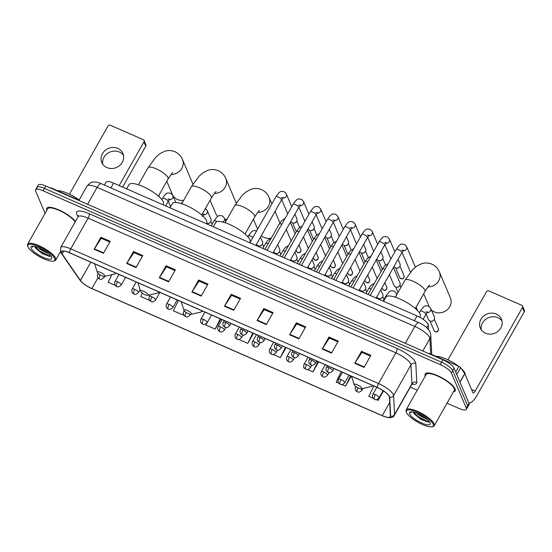 <?xml version="1.0" encoding="UTF-8"?>
<svg xmlns="http://www.w3.org/2000/svg" width="552" height="552" viewBox="0 0 552 552"><rect width="100%" height="100%" fill="white"/><g stroke="black" fill="none" stroke-linecap="round" stroke-linejoin="round"><path stroke-width="0.83" d="M104.404 185.065L106.06 182.132A10.764 3.022 29.5 0 1 113.608 183.147L417.029 315.93A10.764 3.022 29.5 0 1 428.331 324.976L428.566 329.572M447.003 403.195L458.815 408.363A10.764 3.022 -150.5 0 0 466.357 409.377L469.069 404.582A10.764 3.022 -150.5 0 0 469.014 403.353L454.068 368.17A10.764 3.022 -150.5 0 0 442.939 359.807L45.809 186.01A10.764 3.022 -150.5 0 0 38.261 185.003L36.908 187.397A10.764 3.022 -150.5 0 0 36.963 188.625M466.357 409.377A10.764 3.022 -150.5 0 0 466.295 408.149L451.357 372.966A10.764 3.022 -150.5 0 0 440.227 364.603L43.097 190.806L44.45 188.411A10.764 3.022 -150.5 0 0 36.908 187.397A10.764 3.022 -150.5 0 1 44.45 188.411L441.579 362.209L44.45 188.411L45.809 186.01M451.357 372.966L452.709 370.571A10.764 3.022 -150.5 0 0 441.579 362.209A10.764 3.022 -150.5 0 1 452.709 370.571L467.654 405.748L452.709 370.571L454.068 368.17M467.716 406.976A10.764 3.022 -150.5 0 0 467.654 405.748A10.764 3.022 -150.5 0 1 467.716 406.976M46.803 210.243A17.222 4.83 -150.5 0 0 46.816 210.277A17.222 4.83 -150.5 0 1 46.803 210.243A17.222 4.83 -150.5 0 1 46.706 208.283A17.222 4.83 -150.5 0 0 46.803 210.243M425.316 375.891A17.222 4.83 -150.5 0 0 425.33 375.926A17.222 4.83 -150.5 0 1 425.316 375.891A17.222 4.83 -150.5 0 1 425.226 373.932A17.222 4.83 -150.5 0 0 425.316 375.891M453.433 391.823A17.222 4.83 -150.5 0 0 455.2 390.892A17.222 4.83 -150.5 0 0 455.103 388.925A17.222 4.83 -150.5 0 0 439.937 376.788A17.222 4.83 -150.5 0 0 425.226 373.932A17.222 4.83 -150.5 0 1 439.937 376.788A17.222 4.83 -150.5 0 1 455.103 388.925A17.222 4.83 -150.5 0 1 455.2 390.892A17.222 4.83 -150.5 0 1 453.433 391.823M61.624 253.085A11.482 3.222 29.5 0 1 61.562 251.781A11.482 3.222 29.5 0 1 69.607 252.857L377.382 387.545A11.482 3.222 29.5 0 1 389.443 397.198L390.402 416.132A11.482 3.222 29.5 0 1 390.278 416.712A11.482 3.222 29.5 0 1 382.232 415.635L91.853 288.551A11.482 3.222 29.5 0 1 80.468 280.492L62.114 253.948A11.482 3.222 29.5 0 1 61.624 253.085M61.375 252.982A11.764 3.305 -150.5 0 0 61.872 253.858L80.233 280.402A11.764 3.305 -150.5 0 0 91.901 288.668L382.281 415.746A11.764 3.305 -150.5 0 0 390.657 416.256L389.698 397.323A11.764 3.305 -150.5 0 0 377.333 387.435L69.559 252.74A11.764 3.305 -150.5 0 0 61.375 252.982M364.058 367.363L370.841 355.378L361.532 351.3L354.75 363.292L364.058 367.363M370.44 356.081L361.919 352.348L354.991 362.892A2.87 0.945 113.6 0 0 354.75 363.292M361.995 352.383L361.532 351.3M331.483 353.107L338.266 341.122L328.957 337.044L322.175 349.03L331.483 353.107M337.865 341.826L329.344 338.093L322.416 348.636A2.87 0.945 113.6 0 0 322.175 349.03M329.413 338.128L328.957 337.044M298.908 338.852L305.684 326.86L296.383 322.789L289.6 334.774L298.908 338.852M305.29 327.564L296.762 323.838L289.841 334.374A2.87 0.945 113.6 0 0 289.6 334.774M296.838 323.865L296.383 322.789M266.326 324.59L273.109 312.604L263.801 308.533L257.018 320.519L266.326 324.59M272.709 313.308L264.187 309.575L257.26 320.119A2.87 0.945 113.6 0 0 257.018 320.519M264.263 309.61L263.801 308.533M103.445 253.306L110.227 241.321L100.919 237.25L94.137 249.235L103.445 253.306M109.827 242.024L101.299 238.291L94.378 248.835A2.87 0.945 113.6 0 0 94.137 249.235M101.375 238.326L100.919 237.25M136.02 267.568L142.802 255.576L133.494 251.505L126.712 263.49L136.02 267.568M142.402 256.28L133.881 252.554L126.953 263.09A2.87 0.945 113.6 0 0 126.712 263.49M133.95 252.581L133.494 251.505M168.595 281.824L175.377 269.831L166.069 265.76L159.286 277.746L168.595 281.824M174.977 270.542L166.456 266.809L159.535 277.352A2.87 0.945 113.6 0 0 159.286 277.746M166.531 266.844L166.069 265.76M201.176 296.079L207.952 284.094L198.651 280.016L191.868 292.008L201.176 296.079M207.559 284.797L199.03 281.065L192.11 291.608A2.87 0.945 113.6 0 0 191.868 292.008M199.106 281.099L198.651 280.016M233.751 310.334L240.534 298.349L231.226 294.278L224.443 306.263L233.751 310.334M240.134 299.053L231.612 295.32L224.685 305.863A2.87 0.945 113.6 0 0 224.443 306.263M231.681 295.354L231.226 294.278M75.438 221.421A17.222 4.83 -150.5 0 0 59.575 210.25A17.222 4.83 -150.5 0 0 46.706 208.283A17.222 4.83 -150.5 0 1 59.575 210.25A17.222 4.83 -150.5 0 1 75.438 221.421M43.097 190.806A10.764 3.022 -150.5 0 0 35.549 189.798A10.764 3.022 -150.5 0 0 35.611 191.026L45.085 213.334M410.308 387.138L417.264 390.181M307.574 369.536L312.936 371.882L318.621 361.836M303.883 367.287L303.628 367.811L304.359 368.129M341.95 384.578L345.511 386.138L351.203 376.091M341.253 371.737L336.202 382.067L338.735 383.171M376.326 399.627L378.092 400.4L383.467 390.892M373.835 385.993L368.784 396.322L373.111 398.22M206.807 323.175L205.896 325.038L215.204 329.116L220.89 319.063M178.372 300.454L173.321 310.783L182.629 314.854L183.326 313.619M142.388 293.153L140.746 296.527L149.661 300.426M111.863 274.71L108.164 282.272L115.285 285.384M273.199 354.494L280.361 357.627L286.046 347.574M238.823 339.445L247.779 343.372L253.471 333.318M247.779 343.372L252.83 333.042M215.204 329.116L220.255 318.787M182.629 314.854L183.319 313.446M280.361 357.627L285.412 347.298M312.936 371.882L317.986 361.553M345.511 386.138L350.561 375.808M378.092 400.4L380.97 394.514M102.769 164.213A11.482 10.35 157 0 1 107.316 153.546A11.482 10.35 157 0 1 119.335 152.028A11.482 10.35 157 0 1 123.51 155.402M117.797 148.398A11.482 10.35 -23 0 0 104.928 150.599A11.482 10.35 -23 0 0 101.803 162.481A11.482 10.35 -23 0 0 106.943 167.58A11.482 10.35 -23 0 0 119.812 165.379A11.482 10.35 -23 0 0 122.937 153.504A11.482 10.35 -23 0 0 117.797 148.398M79.067 200.176L51.343 188.046L51.17 188.356M143.962 141.829A1.794 1.615 -23 0 0 144.065 140.45L145.887 144.741A1.794 1.615 157 0 1 145.783 146.121L143.962 141.829L119.204 185.596M122.613 187.087L145.783 146.121M144.065 140.45A1.794 1.615 -23 0 0 143.258 139.656L110.372 125.263A1.794 1.615 -23 0 0 107.971 126.084L69.448 194.173M50.087 187.88L50.087 187.887A1.794 0.504 29.5 0 1 50.087 187.88A1.794 0.504 29.5 0 1 51.343 188.046M54.689 258.564A15.428 4.326 -150.5 0 0 39.102 246.73A15.428 4.326 -150.5 0 0 27.89 246.558A15.428 4.326 -150.5 0 0 28.007 246.882A15.428 4.326 -150.5 0 0 39.578 256.694A15.428 4.326 -150.5 0 0 53.565 261.089A15.428 4.326 -150.5 0 0 54.689 258.564M53.565 261.089L54.475 260.875A16.146 4.533 -150.5 0 0 55.738 260.075A16.146 4.533 -150.5 0 0 55.648 258.232A16.146 4.533 -150.5 0 0 41.434 246.854A16.146 4.533 -150.5 0 0 27.641 244.177A16.146 4.533 -150.5 0 0 27.6 245.674L27.89 246.558M75.148 221.932A16.146 4.533 -150.5 0 0 60.465 211.009A16.146 4.533 -150.5 0 0 47.644 208.808L27.641 244.177M79.191 199.962A17.94 5.037 -150.5 0 0 57.484 190.73M48.852 253.92L41.138 249.959L38.261 247.551M46.768 252.25L40.917 248.738M34.824 246.461A8.97 2.518 -150.5 0 0 34.955 246.916L34.866 246.475M31.112 248.241A11.84 3.326 -150.5 0 0 43.07 257.315A11.84 3.326 -150.5 0 0 51.681 257.46A11.84 3.326 -150.5 0 0 51.591 257.204A11.84 3.326 -150.5 0 0 42.697 249.67A11.84 3.326 -150.5 0 0 31.968 246.302A11.84 3.326 -150.5 0 0 31.112 248.241M34.955 246.916L35.583 248.131L42.221 253.589L49.528 256.418L50.915 256.08M32.651 246.22L32.202 247.324L33.03 246.22M32.202 247.324L32.326 246.523M50.881 256.121L49.211 255.831L40.054 251.201L34.914 246.482M50.011 256.425L39.841 251.574L35.183 247.475M166.787 181.304L172.355 194.407A11.482 10.35 -23 0 0 177.496 199.513A11.482 10.35 -23 0 0 183.678 200.341M104.839 275.703A4.306 1.208 -150.5 0 0 100.485 272.405A4.306 1.208 -150.5 0 0 97.359 272.357A4.306 1.208 -150.5 0 0 97.394 272.447A4.306 1.208 -150.5 0 0 100.623 275.186A4.306 1.208 -150.5 0 0 104.521 276.407A4.306 1.208 -150.5 0 0 104.839 275.703M162.999 204.757L163.385 204.074A19.734 5.541 -150.5 0 0 163.282 201.825A19.734 5.541 -150.5 0 0 145.9 187.915A19.734 5.541 -150.5 0 0 129.044 184.644L126.656 188.853M224.988 219.399A11.482 10.35 -23 0 0 226.989 219.303M148.15 294.658A4.306 1.208 -150.5 0 0 143.796 291.359A4.306 1.208 -150.5 0 0 140.67 291.311A4.306 1.208 -150.5 0 0 140.705 291.401A4.306 1.208 -150.5 0 0 143.934 294.14A4.306 1.208 -150.5 0 0 147.832 295.361A4.306 1.208 -150.5 0 0 148.15 294.658M206.31 223.712L206.703 223.029A19.734 5.541 -150.5 0 0 206.593 220.779A19.734 5.541 -150.5 0 0 189.219 206.869A19.734 5.541 -150.5 0 0 172.355 203.598L169.968 207.807M210.098 200.266L215.666 213.362A11.482 10.35 -23 0 0 217.764 216.425M261.351 235.642A11.482 10.35 -23 0 0 264.118 237.422A11.482 10.35 -23 0 0 271.322 238.078M191.461 313.612A4.306 1.208 -150.5 0 0 187.107 310.314A4.306 1.208 -150.5 0 0 183.982 310.265A4.306 1.208 -150.5 0 0 184.016 310.355A4.306 1.208 -150.5 0 0 187.245 313.094A4.306 1.208 -150.5 0 0 191.144 314.323A4.306 1.208 -150.5 0 0 191.461 313.612M249.621 242.673L250.015 241.983A19.734 5.541 -150.5 0 0 249.904 239.734A19.734 5.541 -150.5 0 0 232.53 225.83A19.734 5.541 -150.5 0 0 215.666 222.553L213.286 226.768M431.347 309.893A11.482 10.35 -23 0 0 434.389 311.935A11.482 10.35 -23 0 0 447.258 309.734A11.482 10.35 -23 0 0 450.377 297.859L439.364 271.915A11.482 10.35 157 0 1 427.966 286.936M361.732 388.132A4.306 1.208 -150.5 0 0 357.379 384.827A4.306 1.208 -150.5 0 0 354.253 384.778A4.306 1.208 -150.5 0 0 354.287 384.868A4.306 1.208 -150.5 0 0 357.517 387.607A4.306 1.208 -150.5 0 0 361.415 388.836A4.306 1.208 -150.5 0 0 361.732 388.132M419.824 317.31L420.279 316.503A19.734 5.541 -150.5 0 0 420.175 314.254A19.734 5.541 -150.5 0 0 402.794 300.343A19.734 5.541 -150.5 0 0 385.938 297.066L383.55 301.282M294.92 214.21L296.879 218.827A3.229 2.912 157 0 1 292.381 222.78A3.229 2.912 157 0 1 290.938 221.345L290.911 221.29M296.376 221.78L296.051 222.166A2.332 2.104 157 0 1 293.919 223.077L293.416 223.036M312.108 221.732L314.067 226.348A3.229 2.912 157 0 1 309.568 230.308A3.229 2.912 157 0 1 308.126 228.873L308.099 228.818M313.564 229.301L313.246 229.687A2.332 2.104 157 0 1 311.107 230.598L310.603 230.557M329.296 229.252L331.255 233.869A3.229 2.912 157 0 1 326.756 237.829A3.229 2.912 157 0 1 325.314 236.394L325.294 236.339M330.751 236.822L330.434 237.208A2.332 2.104 157 0 1 328.295 238.119L327.791 238.084M346.483 236.773L348.443 241.39A3.229 2.912 157 0 1 343.951 245.35A3.229 2.912 157 0 1 342.502 243.915L342.481 243.86M347.939 244.343L347.622 244.736A2.332 2.104 157 0 1 345.483 245.64L344.979 245.605M363.671 244.301L365.631 248.911A3.229 2.912 157 0 1 361.139 252.871A3.229 2.912 157 0 1 359.69 251.436L359.669 251.381M365.127 251.871L364.81 252.257A2.332 2.104 157 0 1 362.671 253.161L362.167 253.126M380.859 251.822L382.819 256.432A3.229 2.912 157 0 1 378.327 260.392A3.229 2.912 157 0 1 376.878 258.957L376.857 258.902M382.315 259.392L381.998 259.778A2.332 2.104 157 0 1 379.859 260.689L379.355 260.647M398.054 259.343L400.014 263.959A3.229 2.912 157 0 1 395.515 267.913A3.229 2.912 157 0 1 394.066 266.478L394.045 266.423M399.503 266.913L399.186 267.299A2.332 2.104 157 0 1 397.047 268.21L396.543 268.168M291.201 240.838A3.229 2.912 157 0 1 290.918 240.334L286.295 229.453M308.389 248.359A3.229 2.912 157 0 1 308.106 247.855L303.483 236.974M325.577 255.886A3.229 2.912 157 0 1 325.294 255.376L320.671 244.495M342.771 263.407A3.229 2.912 157 0 1 342.481 262.897L337.858 252.022M359.959 270.928A3.229 2.912 157 0 1 359.669 270.425L355.053 259.543M377.147 278.45A3.229 2.912 157 0 1 376.857 277.946L372.241 267.065M393.431 267.506L399.993 282.941A3.229 2.912 157 0 1 396.529 287.157A3.229 2.912 157 0 1 394.045 285.467L389.429 274.585M399.489 285.895L399.165 286.288A2.332 2.104 157 0 1 397.026 287.192L396.529 287.157M158.817 195.394L159.355 196.657A3.229 2.912 157 0 1 159.48 197.043M203.681 214.762A3.229 2.912 157 0 0 207.235 210.56L210.919 219.227A3.229 2.912 157 0 1 206.579 223.249L206.89 223.967M210.415 222.18L210.091 222.566A2.332 2.104 157 0 1 207.952 223.477L207.455 223.443M260.503 237.132L262.483 241.79A3.229 2.912 157 0 1 259.019 246.006A3.229 2.912 157 0 1 256.542 244.315L256.501 244.219M261.979 244.75L261.655 245.136A2.332 2.104 157 0 1 259.523 246.047L259.019 246.006M277.697 244.66L279.671 249.318A3.229 2.912 157 0 1 276.207 253.527A3.229 2.912 157 0 1 273.73 251.836L273.688 251.74M279.167 252.271L278.85 252.657A2.332 2.104 157 0 1 276.711 253.568L276.207 253.527M294.885 252.181L296.859 256.839A3.229 2.912 157 0 1 293.395 261.048A3.229 2.912 157 0 1 290.918 259.364L290.876 259.261M296.355 259.792L296.038 260.178A2.332 2.104 157 0 1 293.899 261.089L293.395 261.048M312.073 259.702L314.047 264.36A3.229 2.912 157 0 1 310.583 268.576A3.229 2.912 157 0 1 308.106 266.885L308.064 266.788M313.543 267.313L313.225 267.699A2.332 2.104 157 0 1 311.087 268.61L310.583 268.576M329.261 267.223L331.234 271.881A3.229 2.912 157 0 1 327.771 276.097A3.229 2.912 157 0 1 325.294 274.406L325.252 274.31M330.731 274.834L330.413 275.227A2.332 2.104 157 0 1 328.274 276.131L327.771 276.097M346.449 274.744L348.422 279.402A3.229 2.912 157 0 1 344.959 283.618A3.229 2.912 157 0 1 342.481 281.927L342.44 281.83M347.919 282.362L347.601 282.748A2.332 2.104 157 0 1 345.462 283.652L344.959 283.618M363.637 282.272L365.61 286.923A3.229 2.912 157 0 1 362.147 291.139A3.229 2.912 157 0 1 359.669 289.448L359.628 289.351M365.107 289.883L364.789 290.269A2.332 2.104 157 0 1 362.65 291.18L362.147 291.139M380.825 289.793L382.805 294.451A3.229 2.912 157 0 1 379.334 298.66A3.229 2.912 157 0 1 376.857 296.969L376.816 296.873M382.294 297.404L381.977 297.79A2.332 2.104 157 0 1 379.838 298.701L379.334 298.66M416.146 307.057L417.181 309.493A3.229 2.912 157 0 1 417.388 310.459M427.131 312.556A3.229 2.912 157 0 0 430.684 308.347L434.369 317.014A3.229 2.912 157 0 1 430.905 321.229A3.229 2.912 157 0 1 428.421 319.539L426.089 314.04M433.865 319.967L433.541 320.36A2.332 2.104 157 0 1 431.402 321.264L430.905 321.229M481.282 329.861A11.482 10.35 157 0 1 485.829 319.201A11.482 10.35 157 0 1 497.856 317.683A11.482 10.35 157 0 1 502.03 321.05M496.31 314.053A11.482 10.35 -23 0 0 483.442 316.255A11.482 10.35 -23 0 0 480.316 328.13A11.482 10.35 -23 0 0 485.456 333.229A11.482 10.35 -23 0 0 498.332 331.027A11.482 10.35 -23 0 0 501.451 319.153A11.482 10.35 -23 0 0 496.31 314.053M455.697 372.007L458.871 366.39L429.863 353.694L429.684 354.011M468.814 402.808L468.772 402.794A14.352 4.733 113.6 0 0 468.814 402.808A14.352 4.733 113.6 0 0 476.997 395.384L524.303 311.77L522.475 307.478L475.175 391.092A3.588 1.18 -66.4 0 1 473.126 392.948A3.588 1.18 -66.4 0 1 472.871 392.658L464.818 373.704L460.016 382.184M522.475 307.478A1.794 1.615 -23 0 0 522.578 306.098L524.4 310.39A1.794 1.615 157 0 1 524.303 311.77M522.578 306.098A1.794 1.615 -23 0 0 521.771 305.304L488.886 290.911A1.794 1.615 -23 0 0 486.491 291.732L447.962 359.821M428.6 353.528L428.6 353.535A1.794 0.504 29.5 0 1 428.6 353.528A1.794 0.504 29.5 0 1 429.863 353.694M458.871 366.39A1.794 0.504 29.5 0 1 460.651 367.653L464.743 373.566A1.794 0.504 29.5 0 1 464.818 373.704M433.203 424.212A15.428 4.326 -150.5 0 0 417.616 412.385A15.428 4.326 -150.5 0 0 406.403 412.213A15.428 4.326 -150.5 0 0 406.52 412.537A15.428 4.326 -150.5 0 0 418.099 422.342A15.428 4.326 -150.5 0 0 432.078 426.737A15.428 4.326 -150.5 0 0 433.203 424.212M432.078 426.737L432.989 426.53A16.146 4.533 -150.5 0 0 434.251 425.723A16.146 4.533 -150.5 0 0 434.169 423.881A16.146 4.533 -150.5 0 0 419.948 412.503A16.146 4.533 -150.5 0 0 406.155 409.825A16.146 4.533 -150.5 0 0 406.113 411.323L406.403 412.213M434.251 425.723L454.261 390.361A16.146 4.533 -150.5 0 0 454.172 388.518A16.146 4.533 -150.5 0 0 439.958 377.14A16.146 4.533 -150.5 0 0 426.158 374.463L406.155 409.825M465.157 374.504A17.94 5.037 -150.5 0 0 464.881 373.014A17.94 5.037 -150.5 0 0 461.217 368.467M458.567 366.259A17.94 5.037 -150.5 0 0 435.997 356.385M427.372 419.568L419.658 415.615L416.781 413.2M425.281 417.905L419.437 414.386M413.338 412.116A8.97 2.518 -150.5 0 0 413.476 412.565L413.379 412.123M409.625 413.89A11.84 3.326 -150.5 0 0 421.583 422.963A11.84 3.326 -150.5 0 0 430.201 423.108A11.84 3.326 -150.5 0 0 430.105 422.853A11.84 3.326 -150.5 0 0 421.211 415.318A11.84 3.326 -150.5 0 0 410.481 411.958A11.84 3.326 -150.5 0 0 409.625 413.89M413.476 412.565L414.097 413.779L420.734 419.244L428.041 422.066L429.428 421.728M411.164 411.868L410.716 412.972L411.544 411.868M410.716 412.972L410.84 412.171M429.394 421.769L427.724 421.48L418.568 416.85L413.427 412.13M428.524 422.073L418.361 417.222L413.703 413.124M110.911 187.915L113.608 183.147M426.793 327.702L428.331 324.976M414.331 320.698L417.029 315.93M430.691 354.06L429.904 338.486A14.352 4.03 -150.5 0 0 429.67 337.576A14.352 4.03 -150.5 0 0 414.828 326.425L97.124 187.383A14.352 4.03 -150.5 0 0 87.064 186.038C89.941 182.912 92.06 181.58 93.419 182.036C95.675 181.829 98.277 182.374 101.216 183.671L418.92 322.713A7.176 2.367 -66.4 0 0 414.828 326.425L405.272 343.323M87.568 204.288L97.124 187.383A7.176 2.367 -66.4 0 1 101.216 183.671M422.818 351.003L429.904 338.486A7.176 6.783 -2.9 0 0 430.746 334.954L431.74 354.522M442.939 359.807L440.227 364.603M469.014 403.353L466.295 408.149M78.205 216.467L77.487 215.425A17.94 5.037 29.5 0 1 89.196 213.721L396.978 348.415A3.588 1.18 -66.4 0 1 395.887 352.838L88.113 218.143A14.352 4.03 -150.5 0 0 78.053 216.798L78.294 215.59M396.978 348.415A17.94 5.037 29.5 0 1 415.525 362.353A17.94 5.037 29.5 0 1 415.815 363.492L416.774 382.419A17.94 5.037 29.5 0 1 412.02 384.199M410.729 363.989A14.352 4.03 -150.5 0 0 395.887 352.838L378.527 383.53A14.352 4.03 29.5 0 1 393.597 395.591L394.556 414.524A14.352 4.03 29.5 0 1 394.404 415.242L411.764 384.558A14.352 4.03 -150.5 0 0 411.923 383.833L410.964 364.9A14.352 4.03 -150.5 0 0 410.729 363.989M69.559 252.74A3.588 1.18 113.6 0 1 70.753 248.835A14.352 4.03 29.5 0 0 60.692 247.489L60.568 251.884L61.375 253.327A3.588 2.981 -34.7 0 0 61.872 253.858M91.936 288.682A3.588 1.18 -66.4 0 1 91.922 288.675A3.588 1.18 -66.4 0 1 91.901 288.668L382.301 415.753A3.588 1.18 113.6 0 0 382.301 415.753C389.07 418.478 393.107 418.306 394.404 415.242M390.657 416.256A3.588 3.388 -2.9 0 0 394.556 414.524L411.923 383.833A3.588 3.388 177.1 0 1 416.774 382.419M61.375 253.327L79.736 279.871A3.588 2.981 -34.7 0 0 80.233 280.402M389.698 397.323A3.588 3.388 -2.9 0 0 393.597 395.591L410.964 364.9A3.588 3.388 177.1 0 1 415.815 363.492M377.333 387.435A3.588 1.18 -66.4 0 1 378.527 383.53L70.753 248.835L88.113 218.143A3.588 1.18 -66.4 0 0 89.196 213.721M77.487 215.425A3.588 2.981 145.3 0 1 78.322 215.915M382.232 415.635L389.705 402.415M62.114 253.948L63.701 251.132M80.468 280.492L90.845 262.152M91.853 288.551L97.987 277.711M233.979 309.934L224.685 305.863M201.404 295.672L192.11 291.608M168.822 281.416L159.535 277.352M136.247 267.161L126.953 263.09M103.672 252.906L94.378 248.835M266.554 324.19L257.26 320.119M299.136 338.445L289.841 334.374M331.711 352.7L322.416 348.636M364.286 366.956L354.991 362.892M138.442 184.789L148.095 167.725A11.482 3.222 29.5 0 1 156.14 168.802A11.482 3.222 29.5 0 1 168.015 177.723A11.482 3.222 29.5 0 1 168.077 179.034C170.941 174.591 172.521 172.472 172.81 172.666M148.095 167.725L155.961 156.989L160.025 153.594L164.724 151.289C168.125 150.185 171.541 150.33 174.963 151.724C178.51 153.408 181.015 155.995 182.47 159.493A11.482 10.35 157 0 1 171.072 174.508M116.113 273.205L114.085 274.192A11.861 3.333 -150.5 0 0 115.113 272.771M181.753 203.743L191.406 186.679A11.482 3.222 29.5 0 1 199.451 187.763A11.482 3.222 29.5 0 1 211.326 196.678A11.482 3.222 29.5 0 1 211.388 197.989C214.252 193.552 215.832 191.427 216.122 191.62M191.406 186.679L199.272 175.943L203.336 172.555L208.035 170.244C211.437 169.14 214.852 169.285 218.275 170.678C221.821 172.362 224.326 174.95 225.782 178.448A11.482 10.35 157 0 1 214.383 193.462M159.424 292.167L157.396 293.147A11.861 3.333 -150.5 0 0 158.424 291.725M225.064 222.697L234.717 205.641A11.482 3.222 29.5 0 1 242.763 206.717A11.482 3.222 29.5 0 1 254.638 215.639A11.482 3.222 29.5 0 1 254.7 216.943C257.57 212.506 259.143 210.381 259.433 210.574M234.717 205.641L242.583 194.897L246.647 191.51L251.353 189.198C254.748 188.094 258.163 188.239 261.586 189.633C265.132 191.316 267.637 193.904 269.093 197.402A11.482 10.35 157 0 1 257.694 212.417M202.736 311.121L200.707 312.108A11.861 3.333 -150.5 0 0 201.735 310.679M395.336 297.211L404.989 280.154A11.482 3.222 29.5 0 1 413.034 281.23A11.482 3.222 29.5 0 1 424.909 290.152A11.482 3.222 29.5 0 1 424.971 291.456C427.834 287.019 429.415 284.894 429.704 285.094M373.007 385.634L370.978 386.621A11.861 3.333 -150.5 0 0 372.007 385.192M281.389 197.526L283.314 197.616L281.548 199.941A3.229 0.904 -150.5 0 0 281.534 199.576A3.229 0.904 -150.5 0 0 278.367 197.14A3.229 0.904 -150.5 0 0 275.931 196.76C280.416 190.143 280.933 191.392 284.37 191.792L286.315 193.952A3.229 2.912 157 0 1 282.762 198.161M298.577 205.047L300.502 205.137L298.735 207.462A3.229 0.904 -150.5 0 0 298.722 207.097A3.229 0.904 -150.5 0 0 295.555 204.668A3.229 0.904 -150.5 0 0 293.119 204.281C297.604 197.664 298.121 198.92 301.558 199.32L303.503 201.48A3.229 2.912 157 0 1 299.95 205.682M315.765 212.568L317.69 212.658L315.923 214.983A3.229 0.904 -150.5 0 0 315.91 214.618A3.229 0.904 -150.5 0 0 312.749 212.189A3.229 0.904 -150.5 0 0 310.307 211.802C314.792 205.192 315.309 206.441 318.745 206.841L320.691 209.001A3.229 2.912 157 0 1 317.138 213.203M332.953 220.089L334.878 220.186L333.118 222.504A3.229 0.904 -150.5 0 0 333.097 222.139A3.229 0.904 -150.5 0 0 329.937 219.71A3.229 0.904 -150.5 0 0 327.495 219.33C331.98 212.713 332.497 213.962 335.933 214.362L337.879 216.522A3.229 2.912 157 0 1 334.326 220.724M350.14 227.617L352.066 227.707L350.306 230.032A3.229 0.904 -150.5 0 0 350.285 229.66A3.229 0.904 -150.5 0 0 347.125 227.231A3.229 0.904 -150.5 0 0 344.683 226.851C349.174 220.234 349.685 221.483 353.121 221.883L355.074 224.043A3.229 2.912 157 0 1 351.514 228.252M367.328 235.138L369.253 235.228L367.494 237.553A3.229 0.904 -150.5 0 0 367.473 237.181A3.229 0.904 -150.5 0 0 364.313 234.752A3.229 0.904 -150.5 0 0 361.87 234.372C366.362 227.755 366.873 229.004 370.309 229.404L372.262 231.564A3.229 2.912 157 0 1 368.702 235.773M400.759 278.518A2.332 2.104 157 0 1 399.717 277.483L400.924 278.712A2.332 0.766 -66.4 0 1 400.759 278.518A2.332 2.104 157 0 0 404.009 275.662L399.972 266.161M384.523 242.659L386.441 242.749L384.682 245.074A3.229 0.904 -150.5 0 0 384.661 244.708A3.229 0.904 -150.5 0 0 381.501 242.273A3.229 0.904 -150.5 0 0 379.058 241.893C383.55 235.276 384.061 236.525 387.497 236.925L389.45 239.085A3.229 2.912 157 0 1 385.889 243.294M401.711 250.18L403.636 250.27L401.87 252.595A3.229 0.904 -150.5 0 0 401.849 252.23A3.229 0.904 -150.5 0 0 398.689 249.801A3.229 0.904 -150.5 0 0 396.246 249.414C400.738 242.797 401.249 244.053 404.685 244.453L406.638 246.613A3.229 2.912 157 0 1 403.077 250.815M297.611 252.374A2.332 2.104 157 0 1 296.569 251.339L297.776 252.561A2.332 0.766 -66.4 0 1 297.611 252.374A2.332 2.104 157 0 0 300.861 249.511L298.942 245.005M225.816 322.568A3.588 1.007 -150.5 0 0 223.298 322.23C222.139 324.576 223.76 326.632 223.732 326.37L224.981 327.281A3.588 1.18 -66.4 0 1 224.726 326.991A3.588 1.18 113.6 0 1 225.816 322.568A3.588 1.007 -150.5 0 1 229.522 325.356A3.588 1.007 -150.5 0 1 229.542 325.763C225.809 329.206 225.354 326.881 224.981 327.281M281.817 224.257A3.229 0.904 -150.5 0 0 281.803 224.25A3.229 0.904 -150.5 0 0 279.36 223.87L281.899 220.407L285.053 218.537M314.799 259.895A2.332 2.104 157 0 1 313.757 258.86L314.964 260.082A2.332 0.766 -66.4 0 1 314.799 259.895A2.332 2.104 157 0 0 318.049 257.039L316.13 252.526M243.004 330.089A3.588 1.007 -150.5 0 0 240.486 329.751C239.327 332.097 240.948 334.153 240.92 333.891L242.169 334.802A3.588 1.18 -66.4 0 1 241.914 334.512A3.588 1.18 113.6 0 1 243.004 330.089A3.588 1.007 -150.5 0 1 246.709 332.877A3.588 1.007 -150.5 0 1 246.73 333.284C242.997 336.727 242.542 334.402 242.169 334.802M299.005 231.778A3.229 0.904 -150.5 0 0 298.991 231.771A3.229 0.904 -150.5 0 0 296.548 231.392L299.087 227.928L302.241 226.058M331.987 267.416A2.332 2.104 157 0 1 330.945 266.381L332.152 267.603A2.332 0.766 -66.4 0 1 331.987 267.416A2.332 2.104 157 0 0 335.236 264.56L333.318 260.047M260.192 337.61A3.588 1.007 -150.5 0 0 257.674 337.272C256.514 339.618 258.136 341.674 258.108 341.412L259.357 342.323A3.588 1.18 -66.4 0 1 259.102 342.033A3.588 1.18 113.6 0 1 260.192 337.61A3.588 1.007 -150.5 0 1 263.897 340.398A3.588 1.007 -150.5 0 1 263.918 340.805C260.185 344.248 259.73 341.923 259.357 342.323M316.192 239.299A3.229 0.904 -150.5 0 0 316.179 239.292A3.229 0.904 -150.5 0 0 313.736 238.912L316.275 235.449L319.429 233.579M349.174 274.937A2.332 2.104 157 0 1 348.133 273.902L349.34 275.131A2.332 0.766 -66.4 0 1 349.174 274.937A2.332 2.104 157 0 0 352.424 272.081L350.506 267.568M277.38 345.131A3.588 1.007 -150.5 0 0 274.861 344.793C273.702 347.139 275.324 349.195 275.296 348.94L276.545 349.851A3.588 1.18 -66.4 0 1 276.29 349.561A3.588 1.18 113.6 0 1 277.38 345.131A3.588 1.007 -150.5 0 1 281.092 347.919A3.588 1.007 -150.5 0 1 281.106 348.326C277.373 351.776 276.918 349.444 276.545 349.851M333.38 246.827A3.229 0.904 -150.5 0 0 333.367 246.82A3.229 0.904 -150.5 0 0 330.924 246.433L333.463 242.97L336.616 241.107M366.362 282.465A2.332 2.104 157 0 1 365.32 281.423L366.528 282.652A2.332 0.766 -66.4 0 1 366.362 282.465A2.332 2.104 157 0 0 369.612 279.602L367.694 275.089M294.568 352.652A3.588 1.007 -150.5 0 0 292.049 352.314C290.89 354.66 292.512 356.716 292.484 356.461L293.74 357.372A3.588 1.18 -66.4 0 1 293.478 357.082A3.588 1.18 113.6 0 1 294.568 352.652A3.588 1.007 -150.5 0 1 298.28 355.44A3.588 1.007 -150.5 0 1 298.294 355.854C294.561 359.297 294.106 356.965 293.74 357.372M350.568 254.348A3.229 0.904 -150.5 0 0 350.554 254.341A3.229 0.904 -150.5 0 0 348.112 253.954L350.651 250.491L353.804 248.628M383.55 289.986A2.332 2.104 157 0 1 382.508 288.951L383.716 290.173A2.332 0.766 -66.4 0 1 383.55 289.986A2.332 2.104 157 0 0 386.8 287.123L384.882 282.617M311.756 360.173A3.588 1.007 -150.5 0 0 309.237 359.842C308.078 362.188 309.7 364.244 309.672 363.982L310.928 364.893A3.588 1.18 -66.4 0 1 310.666 364.603A3.588 1.18 113.6 0 1 311.756 360.173A3.588 1.007 -150.5 0 1 315.468 362.961A3.588 1.007 -150.5 0 1 315.489 363.375C311.749 366.818 311.293 364.492 310.928 364.893M367.756 261.869A3.229 0.904 -150.5 0 0 367.742 261.862A3.229 0.904 -150.5 0 0 365.3 261.482L367.839 258.012L370.992 256.149M328.944 367.701A3.588 1.007 -150.5 0 0 326.432 367.363C325.266 369.709 326.887 371.765 326.86 371.503L328.116 372.414A3.588 1.18 -66.4 0 1 327.853 372.124A3.588 1.18 113.6 0 1 328.944 367.701A3.588 1.007 -150.5 0 1 332.656 370.489A3.588 1.007 -150.5 0 1 332.677 370.896C328.937 374.339 328.481 372.013 328.116 372.414M384.944 269.39A3.229 0.904 -150.5 0 0 384.93 269.383A3.229 0.904 -150.5 0 0 382.488 269.003L385.027 265.54L388.18 263.67M98.491 273.73A3.588 1.007 -150.5 0 0 97.835 273.937C96.676 276.283 98.297 278.339 98.27 278.077L99.519 278.988A3.588 1.18 -66.4 0 1 99.263 278.698A3.588 1.18 113.6 0 1 100.05 274.848M104.707 276.366L104.08 277.47A3.588 1.007 -150.5 0 0 104.059 277.063A3.588 1.007 -150.5 0 0 103.548 276.366M117.541 281.796A3.588 1.007 -150.5 0 0 115.023 281.458C113.864 283.804 115.485 285.86 115.458 285.598L116.707 286.509A3.588 1.18 -66.4 0 1 116.451 286.219A3.588 1.18 113.6 0 1 117.541 281.796A3.588 1.007 -150.5 0 1 121.254 284.584A3.588 1.007 -150.5 0 1 121.267 284.991C117.535 288.434 117.079 286.108 116.707 286.509M167.932 199.086L169.857 199.175L168.091 201.501A3.229 0.904 -150.5 0 0 168.077 201.135A3.229 0.904 -150.5 0 0 164.917 198.706A3.229 0.904 -150.5 0 0 162.474 198.32C166.959 191.703 167.477 192.958 170.913 193.359L172.859 195.518A3.229 2.912 157 0 1 169.305 199.72M134.729 289.317A3.588 1.007 -150.5 0 0 132.211 288.979C131.052 291.325 132.673 293.381 132.646 293.119L133.894 294.03A3.588 1.18 -66.4 0 1 133.639 293.74A3.588 1.18 113.6 0 1 134.729 289.317A3.588 1.007 -150.5 0 1 138.442 292.105A3.588 1.007 -150.5 0 1 138.455 292.512C134.722 295.955 134.267 293.63 133.894 294.03M151.917 296.838A3.588 1.007 -150.5 0 0 149.399 296.5C148.24 298.846 149.861 300.902 149.833 300.64L151.089 301.558A3.588 1.18 -66.4 0 1 150.827 301.268A3.588 1.18 113.6 0 1 151.917 296.838A3.588 1.007 -150.5 0 1 155.63 299.626A3.588 1.007 -150.5 0 1 155.643 300.033C151.91 303.483 151.455 301.15 151.089 301.558M169.105 304.359A3.588 1.007 -150.5 0 0 166.594 304.021C165.427 306.367 167.049 308.423 167.021 308.168L168.277 309.079A3.588 1.18 -66.4 0 1 168.015 308.789A3.588 1.18 113.6 0 1 169.105 304.359A3.588 1.007 -150.5 0 1 172.817 307.147A3.588 1.007 -150.5 0 1 172.838 307.554C169.098 311.004 168.643 308.671 168.277 309.079M217.115 221.593A3.229 0.904 -150.5 0 0 216.481 221.269A3.229 0.904 -150.5 0 0 214.038 220.89C218.53 214.273 219.04 215.522 222.477 215.922L224.429 218.081A3.229 2.912 157 0 1 222.649 221.994M184.844 311.397A3.588 1.007 -150.5 0 0 183.781 311.549C182.615 313.895 184.237 315.951 184.209 315.689L185.465 316.6A3.588 1.18 -66.4 0 1 185.203 316.31A3.588 1.18 113.6 0 1 186.045 312.349M190.454 314.323L190.026 315.082A3.588 1.007 -150.5 0 0 190.005 314.668A3.588 1.007 -150.5 0 0 189.647 314.136M203.481 319.408A3.588 1.007 -150.5 0 0 200.969 319.07C199.803 321.416 201.425 323.472 201.404 323.21L202.653 324.121A3.588 1.18 -66.4 0 1 202.391 323.831A3.588 1.18 113.6 0 1 203.481 319.408A3.588 1.007 -150.5 0 1 207.193 322.195A3.588 1.007 -150.5 0 1 207.214 322.603C203.474 326.046 203.019 323.72 202.653 324.121M252.871 237.519A3.229 0.904 -150.5 0 0 250.856 236.311A3.229 0.904 -150.5 0 0 248.414 235.932C252.906 229.315 253.416 230.563 256.852 230.964M220.669 326.929A3.588 1.007 -150.5 0 0 218.157 326.591C216.991 328.937 218.613 330.993 218.592 330.731L219.841 331.642A3.588 1.18 -66.4 0 1 219.579 331.352A3.588 1.18 113.6 0 1 220.669 326.929A3.588 1.007 -150.5 0 1 224.381 329.716A3.588 1.007 -150.5 0 1 224.402 330.124C220.662 333.567 220.207 331.241 219.841 331.642M268.058 243.846A3.229 0.904 -150.5 0 0 268.044 243.839A3.229 0.904 -150.5 0 0 265.602 243.453L268.141 239.989L271.294 238.126M237.857 334.45A3.588 1.007 -150.5 0 0 235.345 334.112C234.186 336.458 235.801 338.514 235.78 338.252L237.029 339.163A3.588 1.18 -66.4 0 1 236.773 338.873A3.588 1.18 113.6 0 1 237.857 334.45A3.588 1.007 -150.5 0 1 241.569 337.237A3.588 1.007 -150.5 0 1 241.59 337.645C237.85 341.088 237.394 338.762 237.029 339.163M285.246 251.367A3.229 0.904 -150.5 0 0 285.232 251.36A3.229 0.904 -150.5 0 0 282.79 250.974L285.329 247.51L288.482 245.647M255.045 341.971A3.588 1.007 -150.5 0 0 252.533 341.633C251.374 343.979 252.988 346.035 252.968 345.78L254.217 346.69A3.588 1.18 -66.4 0 1 253.961 346.401A3.588 1.18 113.6 0 1 255.045 341.971A3.588 1.007 -150.5 0 1 258.757 344.758A3.588 1.007 -150.5 0 1 258.778 345.166C255.038 348.616 254.582 346.283 254.217 346.69M302.434 258.888A3.229 0.904 -150.5 0 0 302.42 258.881A3.229 0.904 -150.5 0 0 299.977 258.502L302.517 255.031L305.67 253.168M272.233 349.492A3.588 1.007 -150.5 0 0 269.721 349.154C268.562 351.5 270.176 353.556 270.156 353.301L271.405 354.212A3.588 1.18 -66.4 0 1 271.149 353.922A3.588 1.18 113.6 0 1 272.233 349.492A3.588 1.007 -150.5 0 1 275.945 352.279A3.588 1.007 -150.5 0 1 275.965 352.687C272.226 356.137 271.77 353.804 271.405 354.212M319.622 266.409A3.229 0.904 -150.5 0 0 319.608 266.402A3.229 0.904 -150.5 0 0 317.165 266.023L319.705 262.559L322.858 260.689M289.42 357.013A3.588 1.007 -150.5 0 0 286.909 356.682C285.75 359.028 287.364 361.084 287.344 360.822L288.592 361.732A3.588 1.18 -66.4 0 1 288.337 361.443A3.588 1.18 113.6 0 1 289.42 357.013A3.588 1.007 -150.5 0 1 293.133 359.8A3.588 1.007 -150.5 0 1 293.153 360.214C289.42 363.658 288.958 361.332 288.592 361.732M336.81 273.93A3.229 0.904 -150.5 0 0 336.796 273.923A3.229 0.904 -150.5 0 0 334.353 273.544L336.892 270.08L340.046 268.21M306.608 364.541A3.588 1.007 -150.5 0 0 304.097 364.203C302.938 366.549 304.552 368.605 304.531 368.343L305.78 369.253A3.588 1.18 -66.4 0 1 305.525 368.964A3.588 1.18 113.6 0 1 306.608 364.541A3.588 1.007 -150.5 0 1 310.321 367.328A3.588 1.007 -150.5 0 1 310.341 367.736C306.608 371.179 306.153 368.853 305.78 369.253M353.998 281.458A3.229 0.904 -150.5 0 0 353.984 281.444A3.229 0.904 -150.5 0 0 351.548 281.065L354.08 277.601L357.241 275.731M323.803 372.062A3.588 1.007 -150.5 0 0 321.285 371.724C320.125 374.07 321.747 376.126 321.719 375.864L322.968 376.774A3.588 1.18 -66.4 0 1 322.713 376.485A3.588 1.18 113.6 0 1 323.803 372.062A3.588 1.007 -150.5 0 1 327.508 374.849A3.588 1.007 -150.5 0 1 327.529 375.256C323.796 378.7 323.341 376.374 322.968 376.774M371.192 288.979A3.229 0.904 -150.5 0 0 371.172 288.972A3.229 0.904 -150.5 0 0 368.736 288.586L371.268 285.122L374.428 283.259M340.991 379.583A3.588 1.007 -150.5 0 0 338.473 379.245C337.313 381.591 338.935 383.647 338.907 383.385L340.156 384.296A3.588 1.18 -66.4 0 1 339.901 384.006A3.588 1.18 113.6 0 1 340.991 379.583A3.588 1.007 -150.5 0 1 344.696 382.37A3.588 1.007 -150.5 0 1 344.717 382.777C340.984 386.221 340.529 383.895 340.156 384.296M387.38 296.107A3.229 0.904 -150.5 0 0 385.924 296.107C390.409 289.496 390.926 290.745 394.356 291.145L396.308 293.305A3.229 2.912 157 0 1 394.852 297.059M355.93 386.593A3.588 1.007 -150.5 0 0 355.661 386.766C354.501 389.112 356.123 391.168 356.095 390.913L357.344 391.823A3.588 1.18 -66.4 0 1 357.089 391.534A3.588 1.18 113.6 0 1 357.827 387.78M362.933 388.484L361.905 390.298A3.588 1.007 -150.5 0 0 361.884 389.891A3.588 1.007 -150.5 0 0 361.022 388.863M435.1 331.538A2.332 2.104 157 0 1 434.051 330.496L435.266 331.724A2.332 0.766 -66.4 0 1 435.1 331.538A2.332 2.104 157 0 0 438.343 328.675L434.327 319.215M375.367 394.625A3.588 1.007 -150.5 0 0 372.848 394.287C371.689 396.633 373.311 398.689 373.283 398.434L374.532 399.344A3.588 1.18 -66.4 0 1 374.277 399.055A3.588 1.18 113.6 0 1 375.367 394.625A3.588 1.007 -150.5 0 1 379.072 397.412A3.588 1.007 -150.5 0 1 379.093 397.819C375.36 401.269 374.905 398.937 374.532 399.344M425.758 311.921L427.683 312.011L425.916 314.336A3.229 0.904 -150.5 0 0 425.902 313.964A3.229 0.904 -150.5 0 0 422.735 311.535A3.229 0.904 -150.5 0 0 420.3 311.155C424.785 304.538 425.302 305.787 428.738 306.188L430.684 308.347M475.175 391.092L471.525 389.498M459.954 382.032L464.743 373.566M460.651 367.653L456.766 374.518M418.92 322.713C424.136 324.9 427.855 328.019 430.07 332.056L430.746 334.954M87.064 186.038L78.888 200.493M79.736 279.871C82.372 283.259 86.429 286.191 91.922 288.675M35.549 189.798L36.908 187.397M60.692 247.489L78.053 216.798M411.764 384.558L412.682 383.723M60.485 251.684L55.738 260.075M182.47 159.493L192.931 184.12M97.359 272.357L94.578 263.787M104.521 276.407L114.085 274.192M158.424 196.091L168.077 179.034M225.782 178.448L236.242 203.074M140.67 291.311L137.89 282.741M147.832 295.361L157.396 293.147M201.735 215.045L211.388 197.989M269.093 197.402L271.867 203.936M275.048 211.43L279.933 222.918M183.982 310.265L181.201 301.696M191.144 314.323L200.707 312.108M253.416 219.22L257.618 229.121M245.047 234L254.7 216.943M404.989 280.154L412.855 269.41L416.919 266.023L421.618 263.718C425.019 262.607 428.435 262.752 431.857 264.153C435.404 265.829 437.908 268.417 439.364 271.915M354.253 384.778L351.472 376.209M361.415 388.836L370.978 386.621M423.681 293.733L429.049 306.367M415.318 308.52L424.971 291.456M249.89 242.783L275.931 196.76M286.315 193.952L291.739 206.717M299.577 227.465L296.845 221.028M255.838 245.392L281.548 199.941M281.72 199.645L287.73 213.803M296.334 231.764L292.546 222.849M267.078 250.311L293.119 204.281M303.503 201.48L308.927 214.245M316.765 234.986L314.033 228.549M273.026 252.913L298.735 207.462M298.908 207.172L304.918 221.324M313.522 239.285L309.741 230.37M284.266 257.832L310.307 211.802M320.691 209.001L326.115 221.766M333.953 242.514L331.221 236.07M290.214 260.434L315.923 214.983M316.096 214.693L322.106 228.845M330.71 246.813L326.929 237.891M301.454 265.353L327.495 219.33M337.879 216.522L343.303 229.287M351.141 250.035L348.409 243.591M307.402 267.955L333.118 222.504M333.284 222.214L339.294 236.366M347.905 254.334L344.117 245.419M318.642 272.874L344.683 226.851M355.074 224.043L360.49 236.808M368.329 257.556L365.596 251.119M324.59 275.476L350.306 230.032M350.472 229.735L356.488 243.894M365.093 261.855L361.305 252.94M335.83 280.395L361.87 234.372M372.262 231.564L377.678 244.329M385.517 265.077L382.784 258.64M341.778 282.997L367.494 237.553M367.66 237.256L373.676 251.415M382.281 269.376L378.493 260.461M353.018 287.916L379.058 241.893M389.45 239.085L394.866 251.85M358.966 290.524L384.682 245.074M384.847 244.777L390.864 258.936M399.717 277.483L395.68 267.982M404.009 275.662C404.133 278.339 403.105 279.353 400.924 278.712M370.206 295.444L396.246 249.414M406.638 246.613L415.366 267.161M376.153 298.045L401.87 252.595M402.035 252.305L410.44 272.088M264.932 249.366L279.36 223.87M224.257 320.533L223.298 322.23M290.304 222.373L295.168 233.827M296.569 251.339L296.051 250.118M300.861 249.511C300.985 252.188 299.957 253.202 297.776 252.561M230.867 323.431L229.542 325.763M282.12 256.894L296.548 231.392M241.445 328.06L240.486 329.751M307.492 229.894L312.356 241.348M313.757 258.86L313.239 257.639M318.049 257.039C318.173 259.709 317.145 260.73 314.964 260.082M248.055 330.952L246.73 333.284M299.308 264.415L313.736 238.912M258.633 335.582L257.674 337.272M324.679 237.415L329.544 248.869M330.945 266.381L330.427 265.16M335.236 264.56C335.361 267.237 334.333 268.251 332.152 267.603M265.243 338.473L263.918 340.805M316.496 271.936L330.924 246.433M275.821 343.102L274.861 344.793M341.867 244.936L346.739 256.397M348.133 273.902L347.615 272.688M352.424 272.081C352.549 274.758 351.52 275.772 349.34 275.131M282.431 345.994L281.106 348.326M333.684 279.457L348.112 253.954M293.008 350.623L292.049 352.314M359.055 252.457L363.927 263.918M365.32 281.423L364.803 280.209M369.612 279.602C369.736 282.279 368.708 283.293 366.528 282.652M299.619 353.515L298.294 355.854M350.872 286.978L365.3 261.482M310.196 358.144L309.237 359.842M376.243 259.978L381.115 271.439M382.508 288.951L381.991 287.73M386.8 287.123C386.924 289.8 385.896 290.814 383.716 290.173M316.807 361.036L315.489 363.375M368.06 294.499L382.488 269.003M400.897 287.378L399.952 285.142M327.384 365.666L326.432 367.363M398.006 292.491L395.66 286.971M333.994 368.563L332.677 370.896M98.132 273.412L97.835 273.937M104.08 277.47C100.347 280.913 99.891 278.587 99.519 278.988M161.805 199.5L162.474 198.32M168.263 201.211L170.596 206.703M118.984 274.461L115.023 281.458M165.607 205.903L168.091 201.501M172.859 195.518L175.819 202.48M125.587 277.352L121.267 284.991M182.871 201.77L181.173 203.557M136.171 281.989L132.211 288.979M140.111 289.593L138.455 292.512M212.106 224.305L210.878 221.428M150.379 294.775L149.399 296.5M207.235 210.56L205.289 208.401M202.308 214.128L204.233 214.224L202.474 216.543M159.97 292.401L155.643 300.033M211.223 225.865L214.038 220.89M170.547 297.031L166.594 304.021M224.429 218.081L225.816 221.359M177.157 299.922L172.838 307.554M184.237 310.735L183.781 311.549M190.026 315.082C186.286 318.525 185.831 316.192 185.465 316.6M247.917 236.808L248.414 235.932M263.67 246.875L262.448 243.998M204.923 312.073L200.969 319.07M258.46 246.537L258.15 245.819M211.533 314.964L207.214 322.603M262.786 248.428L265.602 243.453M280.858 254.396L279.636 251.519M222.111 319.594L218.157 326.591M275.648 254.058L275.344 253.34M225.865 327.536L224.402 330.124M279.974 255.955L282.79 250.974M298.045 261.917L296.824 259.04M239.299 327.122L235.345 334.112M292.836 261.579L292.532 260.861M243.052 335.064L241.59 337.645M297.162 263.476L299.977 258.502M315.233 269.438L314.012 266.561M256.487 334.643L252.533 341.633M310.024 269.1L309.72 268.382M260.24 342.585L258.778 345.166M314.35 270.998L317.165 266.023M332.421 276.966L331.2 274.082M273.675 342.164L269.721 349.154M327.212 276.621L326.908 275.91M277.428 350.106L275.965 352.687M331.538 278.518L334.353 273.544M349.609 284.487L348.388 281.61M290.863 349.685L286.909 356.682M344.4 284.149L344.096 283.431M294.616 357.627L293.153 360.214M348.733 286.039L351.548 281.065M366.797 292.008L365.576 289.131M308.05 357.206L304.097 364.203M361.588 291.67L361.284 290.952M311.804 365.148L310.341 367.736M365.921 293.56L368.736 288.586M383.985 299.529L382.764 296.652M325.238 364.727L321.285 371.724M378.776 299.191L378.472 298.473M328.992 372.669L327.529 375.256M383.109 301.088L385.924 296.107M342.433 372.255L338.473 379.245M396.308 293.305L396.84 294.554M349.036 375.146L344.717 382.777M361.905 390.298C358.172 393.748 357.717 391.416 357.344 391.823M419.361 312.811L420.3 311.155M376.809 387.297L372.848 394.287M423.101 319.318L425.916 314.336M434.051 330.496L430.036 321.043M438.343 328.675C438.467 331.352 437.446 332.366 435.266 331.724M383.136 390.678L379.093 397.819"/></g></svg>

